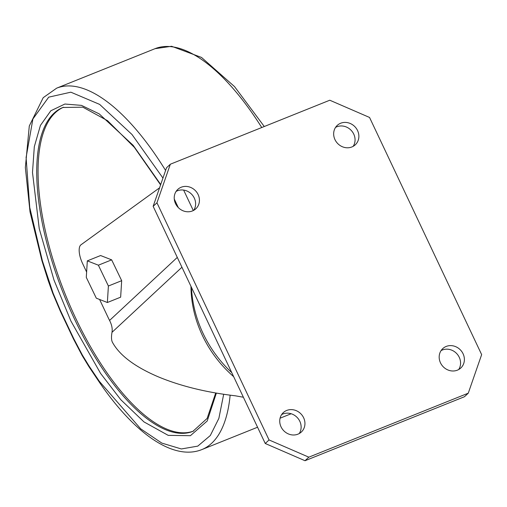 <?xml version="1.0" encoding="UTF-8"?>
<svg xmlns="http://www.w3.org/2000/svg" width="507" height="507" viewBox="0 0 507 507"><rect width="100%" height="100%" fill="white"/><g stroke="black" fill="none" stroke-linecap="round" stroke-linejoin="round"><path stroke-width="0.76" d="M463.075 353.772A13.245 12.029 -132.9 0 1 460.8 368A13.245 12.029 -132.9 0 1 440.488 362.841A13.245 12.029 -132.9 0 1 442.757 348.613A13.245 12.029 -132.9 0 1 463.075 353.772M458.683 369.546A13.245 12.029 47.1 0 0 459.26 357.321A13.245 12.029 47.1 0 0 441.065 350.616M303.63 417.768A13.245 12.029 -132.9 0 1 301.361 431.996A13.245 12.029 -132.9 0 1 281.043 426.837A13.245 12.029 -132.9 0 1 283.312 412.609A13.245 12.029 -132.9 0 1 303.63 417.768M299.238 433.542A13.245 12.029 47.1 0 0 299.821 421.317A13.245 12.029 47.1 0 0 281.619 414.612M198.123 194.561A13.245 12.029 -132.9 0 1 195.848 208.783A13.245 12.029 -132.9 0 1 175.53 203.624A13.245 12.029 -132.9 0 1 177.805 189.396A13.245 12.029 -132.9 0 1 198.123 194.561M193.731 210.329A13.245 12.029 47.1 0 0 194.308 198.11A13.245 12.029 47.1 0 0 176.113 191.405M357.562 130.565A13.245 12.029 -132.9 0 1 355.293 144.793A13.245 12.029 -132.9 0 1 334.975 139.628A13.245 12.029 -132.9 0 1 337.244 125.4A13.245 12.029 -132.9 0 1 357.562 130.565M353.17 146.333A13.245 12.029 47.1 0 0 353.753 134.114A13.245 12.029 47.1 0 0 335.552 127.409M191.443 287.355A118.41 107.573 47.1 0 0 203.073 333.422A118.41 107.573 47.1 0 0 231.762 372.645M86.621 272.018L82.54 263.399A15.578 6.147 68.1 0 1 80.714 245.014A15.578 6.147 68.1 0 1 80.974 244.799L159.566 187.831M181.937 267.24L111.99 332.345C111.229 336.819 111.356 340.089 112.364 342.162C119.411 355.185 134.64 366.707 158.057 376.739C180.308 386.017 206.102 392.38 235.451 395.828L243.379 397.234M63.552 107.23A174.497 68.819 -111.9 0 0 55.371 112.643A174.497 68.819 -111.9 0 0 70.067 305.803A174.497 68.819 -111.9 0 0 193.541 431.089M468.265 393.185L481.65 354.615L369.546 117.453L329.784 100.221L170.339 164.217L156.955 202.781L269.059 439.943L308.82 457.175L468.265 393.185L464.45 396.734L305.011 460.724L308.82 457.175M269.059 439.943L265.25 443.492L305.011 460.724M156.955 202.781L153.146 206.33L265.25 443.492M170.339 164.217L166.53 167.766L153.146 206.33M107.364 302.508L120.647 297.178L121.68 280.682L111.66 259.857L100.601 255.534L87.318 260.864L86.285 277.361L96.305 298.179L107.364 302.508L108.397 286.011L98.371 265.193L87.318 260.864M111.99 332.345C112.617 328.828 111.813 324.86 109.575 320.437A31.161 12.288 68.1 0 1 108.175 317.623L99.594 299.466M111.66 259.857L98.371 265.193M121.68 280.682L108.397 286.011M162.95 178.071L132.01 134.52L99.645 104.398L70.86 92.185L48.704 97.16L32.898 118.98L26.091 157.512L29.767 207.572L42.398 260.877L53.083 293.147L60.51 310.652L73.699 338.556L82.305 354.963L88.864 365.731A4.677 1.857 147.4 0 0 88.909 366.643L99.505 382.43L99.334 381.327L140.686 428.821L161.847 443.105L181.354 448.961L197.787 446.122L210.291 435.545L218.866 418.389L223.682 394.275M42.398 260.877L41.897 260.598L30.04 211.977L25.35 167.583L29.298 125.983L43.209 97.68L56.683 88.155L155.009 48.691A194.751 76.804 68.1 0 1 261.751 127.523M190.955 286.322A115.292 104.746 47.1 0 0 202.394 335.463A115.292 104.746 47.1 0 0 233.651 376.65M215.703 392.995L207.141 418.421L192.894 431.362A174.497 68.819 68.1 0 1 74.529 319.099A174.497 68.819 68.1 0 1 54.04 113.175A174.497 68.819 68.1 0 1 62.9 107.484L82.85 107.18L107.566 120.698L134.374 147.385L160.592 184.878M160.713 184.523L133.183 145.344L99.182 113.86L81.469 105.374L64.896 104.03L50.833 110.76L40.427 125.406L34.318 146.669L32.492 172.462L39.235 228.638L53.97 280.029L70.917 321.058L100.601 373.431L120.818 399.738L143.975 421.913L168.197 435.355L190.404 435.697L207.217 420.987L216.356 393.102M99.492 382.411C134.076 433.016 173.102 461.053 201.767 449.62A194.751 76.804 -111.9 0 0 211.66 443.27A194.751 76.804 -111.9 0 0 230.14 395.181M165.593 170.46A194.751 76.804 -111.9 0 0 56.683 88.155M183.629 190.081L193.313 210.551M174.269 199.048L178.306 207.591M177.292 257.41L109.575 320.437M88.864 365.731L99.334 381.327M82.305 354.963A4.677 1.489 149.8 0 0 82.248 355.711L88.909 366.643M73.699 338.556A4.677 0.646 154.7 0 0 73.458 338.955L82.248 355.711M60.51 310.652A4.677 0.646 154.7 0 0 60.27 311.051L73.458 338.955M53.083 293.147L52.696 293.198L48.121 280.371L41.897 260.592M48.564 280.479A4.677 0.621 161.4 0 1 48.121 280.371M155.009 48.691L171.607 46.276L201.507 57.437L234.564 86.627L264.274 126.516M60.27 311.051L52.696 293.198M201.767 449.62L257.562 427.23M280.073 418.193L291.157 413.744"/></g></svg>
